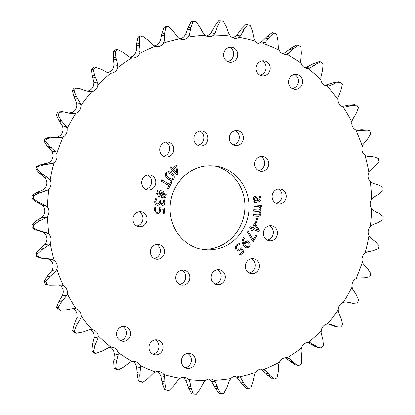 <?xml version="1.0" encoding="UTF-8"?>
<svg xmlns="http://www.w3.org/2000/svg" width="415" height="415" viewBox="0 0 415 415"><rect width="100%" height="100%" fill="white"/><g stroke="black" fill="none" stroke-linecap="round" stroke-linejoin="round"><path stroke-width="0.62" d="M227.985 61.788A7.532 7.039 -80.9 0 1 223.898 52.845A7.532 7.039 -80.9 0 1 231.866 47.336A7.532 7.039 -80.9 0 1 233.365 47.767A7.532 7.039 -80.9 0 1 237.453 56.705A7.532 7.039 -80.9 0 1 229.485 62.214A7.532 7.039 -80.9 0 1 227.985 61.788M292.865 88.867A7.532 7.039 -80.9 0 1 288.778 79.929A7.532 7.039 -80.9 0 1 296.751 74.42A7.532 7.039 -80.9 0 1 298.25 74.85A7.532 7.039 -80.9 0 1 302.338 83.789A7.532 7.039 -80.9 0 1 294.365 89.298A7.532 7.039 -80.9 0 1 292.865 88.867M185.759 367.898A7.532 7.039 -80.9 0 1 181.671 358.954A7.532 7.039 -80.9 0 1 189.639 353.45A7.532 7.039 -80.9 0 1 191.139 353.876A7.532 7.039 -80.9 0 1 195.226 362.814A7.532 7.039 -80.9 0 1 187.258 368.323A7.532 7.039 -80.9 0 1 185.759 367.898M260.428 75.328A7.532 7.039 -80.9 0 1 256.34 66.39A7.532 7.039 -80.9 0 1 264.308 60.881A7.532 7.039 -80.9 0 1 265.808 61.306A7.532 7.039 -80.9 0 1 269.895 70.249A7.532 7.039 -80.9 0 1 261.927 75.753A7.532 7.039 -80.9 0 1 260.428 75.328M153.317 354.353A7.532 7.039 -80.9 0 1 149.229 345.415A7.532 7.039 -80.9 0 1 157.202 339.906A7.532 7.039 -80.9 0 1 158.701 340.331A7.532 7.039 -80.9 0 1 162.789 349.274A7.532 7.039 -80.9 0 1 154.816 354.784A7.532 7.039 -80.9 0 1 153.317 354.353M120.879 340.814A7.532 7.039 -80.9 0 1 116.791 331.87A7.532 7.039 -80.9 0 1 124.759 326.366A7.532 7.039 -80.9 0 1 126.259 326.792A7.532 7.039 -80.9 0 1 130.346 335.73A7.532 7.039 -80.9 0 1 122.378 341.239A7.532 7.039 -80.9 0 1 120.879 340.814M180.094 284.597A7.532 7.039 -80.9 0 1 176.007 275.659A7.532 7.039 -80.9 0 1 183.98 270.149A7.532 7.039 -80.9 0 1 185.479 270.575A7.532 7.039 -80.9 0 1 189.562 279.518A7.532 7.039 -80.9 0 1 181.594 285.027A7.532 7.039 -80.9 0 1 180.094 284.597M137.292 226.263A7.532 7.039 -80.9 0 1 133.205 217.325A7.532 7.039 -80.9 0 1 141.178 211.816A7.532 7.039 -80.9 0 1 142.677 212.241A7.532 7.039 -80.9 0 1 146.765 221.185A7.532 7.039 -80.9 0 1 138.792 226.694A7.532 7.039 -80.9 0 1 137.292 226.263M164.07 156.507A7.532 7.039 -80.9 0 1 159.983 147.569A7.532 7.039 -80.9 0 1 167.956 142.06A7.532 7.039 -80.9 0 1 169.455 142.485A7.532 7.039 -80.9 0 1 173.543 151.428A7.532 7.039 -80.9 0 1 165.569 156.932A7.532 7.039 -80.9 0 1 164.07 156.507M233.65 145.084A7.532 7.039 -80.9 0 1 229.562 136.146A7.532 7.039 -80.9 0 1 237.53 130.637A7.532 7.039 -80.9 0 1 239.03 131.062A7.532 7.039 -80.9 0 1 243.117 140.005A7.532 7.039 -80.9 0 1 235.149 145.509A7.532 7.039 -80.9 0 1 233.65 145.084M276.447 203.417A7.532 7.039 -80.9 0 1 272.365 194.479A7.532 7.039 -80.9 0 1 280.333 188.97A7.532 7.039 -80.9 0 1 281.832 189.396A7.532 7.039 -80.9 0 1 285.919 198.339A7.532 7.039 -80.9 0 1 277.951 203.843A7.532 7.039 -80.9 0 1 276.447 203.417M249.674 273.174A7.532 7.039 -80.9 0 1 245.587 264.236A7.532 7.039 -80.9 0 1 253.555 258.727A7.532 7.039 -80.9 0 1 255.054 259.152A7.532 7.039 -80.9 0 1 259.142 268.095A7.532 7.039 -80.9 0 1 251.174 273.599A7.532 7.039 -80.9 0 1 249.674 273.174M273.08 226.211A7.532 7.039 99.1 0 0 271.581 225.786A7.532 7.039 99.1 0 0 263.613 231.29A7.532 7.039 99.1 0 0 267.701 240.233A7.532 7.039 99.1 0 0 269.2 240.659A7.532 7.039 99.1 0 0 277.168 235.149A7.532 7.039 99.1 0 0 273.08 226.211M264.407 156.88A7.532 7.039 99.1 0 0 262.908 156.455A7.532 7.039 99.1 0 0 254.94 161.959A7.532 7.039 99.1 0 0 259.027 170.902A7.532 7.039 99.1 0 0 260.527 171.328A7.532 7.039 99.1 0 0 268.495 165.818A7.532 7.039 99.1 0 0 264.407 156.88M203.583 131.488A7.532 7.039 99.1 0 0 202.084 131.062A7.532 7.039 99.1 0 0 194.111 136.571A7.532 7.039 99.1 0 0 198.199 145.509A7.532 7.039 99.1 0 0 199.698 145.935A7.532 7.039 99.1 0 0 207.666 140.431A7.532 7.039 99.1 0 0 203.583 131.488M151.428 175.431A7.532 7.039 99.1 0 0 149.929 175A7.532 7.039 99.1 0 0 141.956 180.509A7.532 7.039 99.1 0 0 146.044 189.453A7.532 7.039 99.1 0 0 147.543 189.878A7.532 7.039 99.1 0 0 155.516 184.369A7.532 7.039 99.1 0 0 151.428 175.431M160.102 244.762A7.532 7.039 99.1 0 0 158.603 244.331A7.532 7.039 99.1 0 0 150.629 249.84A7.532 7.039 99.1 0 0 154.717 258.784A7.532 7.039 99.1 0 0 156.216 259.209A7.532 7.039 99.1 0 0 164.19 253.7A7.532 7.039 99.1 0 0 160.102 244.762M220.925 270.149A7.532 7.039 99.1 0 0 219.426 269.724A7.532 7.039 99.1 0 0 211.458 275.233A7.532 7.039 99.1 0 0 215.546 284.171A7.532 7.039 99.1 0 0 217.045 284.597A7.532 7.039 99.1 0 0 225.013 279.093A7.532 7.039 99.1 0 0 220.925 270.149M200.839 249.067A42.159 39.409 99.1 0 0 243.652 216.889A42.159 39.409 99.1 0 0 220.5 167.93A42.159 39.409 99.1 0 0 214.161 165.933M194.5 247.07A42.159 39.409 -80.9 0 1 171.623 197.032A42.159 39.409 -80.9 0 1 216.231 166.202A42.159 39.409 -80.9 0 1 224.624 168.594A42.159 39.409 -80.9 0 1 247.501 218.632A42.159 39.409 -80.9 0 1 202.894 249.457A42.159 39.409 -80.9 0 1 194.5 247.07M80.889 105.664L80.417 103.501L76.344 96.612L73.958 90.75A187.124 174.928 -80.9 0 1 75.904 88.271L78.943 88.374L84.919 90.553L89.614 91.788L91.798 91.772A7.646 7.148 99.1 0 0 97.893 85.122A173.071 161.793 -80.9 0 1 110.67 73.175A7.646 7.148 99.1 0 0 117.647 67.603A173.071 161.793 -80.9 0 1 131.975 57.893A7.646 7.148 99.1 0 0 132.012 57.898A7.646 7.148 99.1 0 0 139.663 53.535L140.14 51.419L139.367 43.539L139.679 37.319A187.124 174.928 -80.9 0 1 142.449 36.027L147.532 39.736L153.234 45.323L155.194 46.304A7.646 7.148 99.1 0 0 156.315 46.584A7.646 7.148 99.1 0 0 163.396 43.264L164.174 41.272L164.548 33.433L165.746 27.4A187.124 174.928 -80.9 0 1 168.661 26.586L173.143 31.032L177.957 37.412L179.747 38.688A7.646 7.148 99.1 0 0 180.38 38.989A7.646 7.148 99.1 0 0 181.9 39.425A7.646 7.148 99.1 0 0 188.27 37.044L189.323 35.223L190.812 27.623L192.861 21.922A187.124 174.928 -80.9 0 1 195.854 21.601L199.631 26.674L203.459 33.703L205.041 35.239A7.646 7.148 99.1 0 0 206.618 36.162A7.646 7.148 99.1 0 0 208.138 36.598A7.646 7.148 99.1 0 0 213.668 35.036L214.97 33.428L217.527 26.249L220.36 21.015A187.124 174.928 -80.9 0 1 223.353 21.196L226.341 26.778L229.106 34.274L230.439 36.043A7.646 7.148 99.1 0 0 232.857 37.739A7.646 7.148 99.1 0 0 234.382 38.175A7.646 7.148 99.1 0 0 238.967 37.277L240.472 35.923L244.02 29.341L247.563 24.703A187.124 174.928 -80.9 0 1 250.478 25.382L252.621 31.338L254.265 39.124L255.329 41.075A7.646 7.148 99.1 0 0 258.462 43.679A7.646 7.148 99.1 0 0 259.982 44.109A7.646 7.148 99.1 0 0 263.541 43.72L265.216 42.652L269.651 36.826L273.796 32.899A187.124 174.928 -80.9 0 1 275.187 33.47A187.124 174.928 -80.9 0 1 276.572 34.056L277.822 40.234L278.325 48.124L279.088 50.21A7.646 7.148 99.1 0 0 282.791 53.836A7.646 7.148 99.1 0 0 284.311 54.266A7.646 7.148 99.1 0 0 286.781 54.204L288.586 53.452L293.779 48.519L298.421 45.396A187.124 174.928 -80.9 0 1 300.979 47.004L301.326 53.26L300.683 61.057L301.134 63.23A7.646 7.148 99.1 0 0 305.253 67.956A7.646 7.148 99.1 0 0 306.773 68.392A7.646 7.148 99.1 0 0 308.127 68.47L310.005 68.044L315.815 64.128L320.826 61.887A187.124 174.928 -80.9 0 1 323.109 63.905L322.548 70.088L320.795 77.605L320.93 79.81A7.646 7.148 99.1 0 0 325.287 85.703A7.646 7.148 99.1 0 0 326.812 86.133A7.646 7.148 99.1 0 0 327.041 86.164L328.945 86.087L335.221 83.275L340.461 81.963A187.124 174.928 -80.9 0 1 342.411 84.349L340.969 90.304L338.168 97.354L337.981 99.538A7.646 7.148 99.1 0 0 342.406 106.624A7.646 7.148 99.1 0 0 343.065 106.863L344.948 107.122L351.51 105.488L356.843 105.135A187.124 174.928 -80.9 0 1 358.415 107.827L356.137 113.409L352.371 119.826L351.868 121.937A7.646 7.148 99.1 0 0 355.8 130.04A173.071 161.793 -80.9 0 1 362.254 146.448A7.646 7.148 99.1 0 0 364.935 155.137A173.071 161.793 -80.9 0 1 368.883 172.474A7.646 7.148 99.1 0 0 370.242 181.526A173.071 161.793 -80.9 0 1 371.586 199.371A7.646 7.148 99.1 0 0 371.596 208.569A173.071 161.793 -80.9 0 1 370.294 226.471A7.646 7.148 99.1 0 0 368.956 235.59A173.071 161.793 -80.9 0 1 365.05 253.119A7.646 7.148 99.1 0 0 362.394 261.927A173.071 161.793 -80.9 0 1 355.977 278.647A7.646 7.148 99.1 0 0 352.07 286.936A173.071 161.793 -80.9 0 1 343.298 302.431A7.646 7.148 99.1 0 0 338.235 309.995A173.071 161.793 -80.9 0 1 327.326 323.887A7.646 7.148 99.1 0 0 321.231 330.537A173.071 161.793 -80.9 0 1 308.454 342.484A7.646 7.148 99.1 0 0 301.482 348.061A173.071 161.793 -80.9 0 1 287.149 357.766A7.646 7.148 99.1 0 0 287.118 357.761A7.646 7.148 99.1 0 0 279.466 362.129A173.071 161.793 -80.9 0 1 263.935 369.36A7.646 7.148 99.1 0 0 262.814 369.08A7.646 7.148 99.1 0 0 255.728 372.4A173.071 161.793 -80.9 0 1 239.377 376.97A7.646 7.148 99.1 0 0 237.224 376.239A7.646 7.148 99.1 0 0 230.854 378.615A173.071 161.793 -80.9 0 1 214.088 380.42A7.646 7.148 99.1 0 0 210.986 379.066A7.646 7.148 99.1 0 0 205.456 380.628A173.071 161.793 -80.9 0 1 188.685 379.621A7.646 7.148 99.1 0 0 184.748 377.489A7.646 7.148 99.1 0 0 180.162 378.387A173.071 161.793 -80.9 0 1 163.8 374.589A7.646 7.148 99.1 0 0 159.142 371.55A7.646 7.148 99.1 0 0 155.589 371.944A173.071 161.793 -80.9 0 1 140.037 365.449A7.646 7.148 99.1 0 0 134.813 361.392A7.646 7.148 99.1 0 0 132.344 361.46A173.071 161.793 -80.9 0 1 117.99 352.434A7.646 7.148 99.1 0 0 112.351 347.272A7.646 7.148 99.1 0 0 111.002 347.194A173.071 161.793 -80.9 0 1 98.194 335.854A7.646 7.148 99.1 0 0 92.317 329.526A7.646 7.148 99.1 0 0 92.083 329.494A173.071 161.793 -80.9 0 1 81.143 316.121A7.646 7.148 99.1 0 0 76.064 308.802A173.071 161.793 -80.9 0 1 67.256 293.721A7.646 7.148 99.1 0 0 63.329 285.619A173.071 161.793 -80.9 0 1 56.871 269.211A7.646 7.148 99.1 0 0 54.194 260.527A173.071 161.793 -80.9 0 1 50.246 243.185A7.646 7.148 99.1 0 0 48.882 234.133A173.071 161.793 -80.9 0 1 47.543 216.293A7.646 7.148 99.1 0 0 47.533 207.095A173.071 161.793 -80.9 0 1 48.83 189.188A7.646 7.148 99.1 0 0 50.168 180.069A173.071 161.793 -80.9 0 1 54.075 162.545A7.646 7.148 99.1 0 0 56.731 153.732A173.071 161.793 -80.9 0 1 63.147 137.012A7.646 7.148 99.1 0 0 67.059 128.728A173.071 161.793 -80.9 0 1 75.826 113.228A7.646 7.148 99.1 0 0 80.889 105.664A173.071 161.793 -80.9 0 1 91.798 91.772M89.168 91.72L88.717 91.648M97.893 85.122L97.743 82.922L94.719 75.52L93.214 69.388A187.124 174.928 -80.9 0 1 95.492 67.256L101.431 69.238L106.873 72.277L110.67 73.175M129.926 57.249A7.646 7.148 99.1 0 0 135.534 52.871L136.296 50.801L140.14 51.419M117.647 67.603L117.813 65.414L115.899 57.68L115.297 51.429A187.124 174.928 -80.9 0 1 117.855 49.696L123.431 52.575L129.89 57.234L131.975 57.893M154.271 45.925A7.646 7.148 99.1 0 0 159.272 42.6L160.33 40.654L164.174 41.272M192.861 21.922L191.201 21.658L188.223 27.208L185.479 34.606L184.146 36.385A7.646 7.148 99.1 0 1 179.892 38.761M220.36 21.015L218.695 20.75L214.934 25.834L211.121 32.811L209.544 34.372A7.646 7.148 99.1 0 1 206.125 35.934M247.563 24.703L245.898 24.438L241.431 28.926L236.628 35.306L234.838 36.613A7.646 7.148 99.1 0 1 232.369 37.511M273.796 32.899L272.136 32.629L267.058 36.411L261.372 42.04L259.411 43.056A7.646 7.148 99.1 0 1 257.974 43.451M298.421 45.396L296.756 45.126L291.19 48.104L284.742 52.835L282.656 53.54A7.646 7.148 99.1 0 1 282.304 53.608M320.826 61.887L319.161 61.617L313.226 63.713L306.161 67.432L304.786 67.744M340.461 81.963L338.796 81.698L332.628 82.86L324.857 85.506M355.8 130.04L357.611 130.637L367.327 130.175L369.568 130.834A187.124 174.928 -80.9 0 1 370.72 133.765L367.68 138.838L363.052 144.467L362.254 146.448M364.935 155.137L366.621 156.05L369.101 156.678L374.646 156.958L378.324 158.421A187.124 174.928 -80.9 0 1 379.025 161.518L375.305 165.964L369.952 170.664L368.883 172.474M370.242 181.526L373.09 183.409L378.127 184.737L382.889 187.222A187.124 174.928 -80.9 0 1 383.128 190.407L378.833 194.116L372.893 197.779L371.586 199.371M371.596 208.569L372.909 210.047L376.441 212.247L378.859 213.191L383.164 216.526A187.124 174.928 -80.9 0 1 382.931 219.722L378.174 222.606L371.814 225.138L370.294 226.471M328.14 323.788L333.437 325.91L338.132 326.963L329.235 323.83L327.326 323.887M307.65 342.536L315.779 346.904L320.074 347.889M321.231 330.537L321.106 332.695L322.875 339.895L323.451 345.882A187.124 174.928 -80.9 0 1 321.169 348.014L317.978 347.256L310.337 342.769L308.454 342.484M288.954 358.384L285.11 357.766L295.314 364.733L298.805 365.568L297.228 365.039L294.157 362.84L288.954 358.384L287.149 357.766M260.729 369.075L266.051 373.573L267.468 375.264L272.551 378.973L274.216 379.237L270.056 375.679L265.61 370.294L263.935 369.36M63.329 285.619L61.238 284.981L49.696 285.152L45.448 284.171A187.124 174.928 -80.9 0 1 44.281 281.235L45.941 281.505L49.914 276.577L55.797 271.151L56.871 269.211M54.194 260.527L52.223 259.567L49.292 258.867L42.672 258.41L38.341 256.844L36.676 256.579L40.354 258.037M48.882 234.133L47.082 232.877L37.07 229.998L33.771 228.043L32.111 227.778L34.876 229.645L43.233 232.26L44.758 233.474A7.646 7.148 99.1 0 1 46.117 242.526L45.048 244.336L39.695 249.036L35.975 253.482L37.635 253.752L42.283 249.451L48.897 244.949L50.246 243.185M47.533 207.095L45.935 205.57L38.211 202.027L33.501 198.738L31.836 198.474L35.711 201.628L42.091 204.953L43.404 206.431A7.646 7.148 99.1 0 1 43.414 215.629L42.107 217.221L36.167 220.884L31.872 224.593L33.532 224.857L38.756 221.299L45.951 217.839L47.543 216.293M155.589 371.944L153.628 372.961L147.942 378.589L142.864 382.371L141.204 382.101A187.124 174.928 -80.9 0 1 139.814 381.53A187.124 174.928 -80.9 0 1 138.428 380.944L140.094 381.209L139.767 375.181L140.524 367.493L140.037 365.449M132.696 361.392A7.646 7.148 99.1 0 1 135.913 364.79L136.675 366.876L137.178 374.766L138.428 380.944M263.541 43.72A173.071 161.793 -80.9 0 1 271.394 46.75A173.071 161.793 -80.9 0 1 279.088 50.21M244.435 238.335L243.636 237.556L242.853 238.584L241.857 241.8L244.072 246.437L246.619 247.869L249.332 246.816C250.608 245 250.52 243.278 249.078 241.649L247.449 240.788L244.886 241.81L244.041 244.44L243.019 241.54L243.73 239.222L244.435 238.335L243.605 237.593M253.337 241.509L256.745 235.891L255.816 235.264L253.176 239.626L248.196 230.813L247.444 232.058L252.6 241.016L253.337 241.509M250.209 226.678L249.731 227.913L252.201 228.945L251.672 230.315L252.564 230.688L253.093 229.319L258.804 231.7L259.349 230.278L255.189 223.426L254.437 223.114L252.678 227.705L250.209 226.678M256.574 222.663L257.57 218.793L256.615 218.534L255.619 222.404L256.574 222.663M253.907 201.477L254.084 202.753L258.524 201.82C260.402 201.483 261.258 200.326 261.082 198.344L260.086 195.927L259.256 196.404L260.081 198.313L258.493 200.404L255.941 196.238L255.142 196.254C253.835 196.632 253.249 197.545 253.389 198.987L254.8 201.151L253.907 201.477M259.468 205.202L254.13 204.891L254.032 206.281L259.09 206.686L260.293 208.522C260.023 209.653 259.313 210.156 258.166 210.037L253.783 209.782L253.684 211.173L258.861 211.583L259.956 213.336C259.64 214.555 258.846 215.079 257.58 214.897L253.435 214.659L253.337 216.049L257.648 216.298C259.453 216.485 260.568 215.686 261.004 213.912L260.615 212.158L259.723 211.23L261.351 209.072L260.179 206.494L261.367 206.494L261.455 205.254L259.468 205.202M253.684 211.162L258.861 211.583M254.032 206.271L259.09 206.686M173.823 179.275L173.823 179.28C174.84 176.749 174.191 174.684 171.877 173.086L168.744 171.525L165.876 172.656C164.812 175.218 165.481 177.298 167.883 178.896L170.964 180.463L173.745 179.264C174.762 176.738 174.113 174.668 171.8 173.071L168.703 171.519M171.047 166.623L170.129 167.561L171.971 169.605L170.964 170.638L171.68 171.431L172.687 170.399L176.889 175.063L177.936 173.984L176.826 165.912L176.219 165.243L172.889 168.666L171.047 166.623M169.605 184.333L161.637 179.82L160.994 181.08L168.957 185.593L167.447 188.545L168.428 189.1L172.09 181.957L171.11 181.402L169.522 184.322L161.627 179.845M157.186 190.444L156.937 191.382L159.687 192.596L159.256 194.22L156.502 193.011L156.253 193.95L159.002 195.159L158.608 196.648L159.469 196.886L159.827 195.543L161.866 196.419L161.487 197.841L162.348 198.085L162.69 196.803L165.372 197.981L165.616 197.058L162.939 195.864L163.375 194.241L166.052 195.413L166.296 194.505L163.619 193.317L164.013 191.829L163.152 191.59L162.794 192.934L160.761 192.041L161.139 190.615L160.278 190.376L159.936 191.657L157.186 190.444M157.555 212.423C156.18 212.335 155.443 211.546 155.34 210.063L155.812 207.785L154.79 207.49L154.261 210.14L157.041 213.813L157.747 213.855L160.232 212.205L160.605 209.061L163.152 209.326L163.271 213.326L164.397 213.263L164.241 208.242L159.49 207.837L159.64 209.279C159.775 211.028 159.08 212.075 157.555 212.423L157.072 212.392M157.456 203.77C156.206 203.464 155.667 202.608 155.833 201.197L156.714 198.946L155.739 198.453L154.764 201.093C154.494 203.309 155.324 204.688 157.259 205.228C158.634 205.264 159.562 204.579 160.04 203.168L162.151 205.352C163.743 205.285 164.636 204.372 164.828 202.619L164.392 199.802L163.386 200.066L163.79 202.224L162.104 203.9C161.015 203.521 160.548 202.686 160.719 201.384L160.807 200.601L159.817 200.492L159.723 201.28C159.588 202.821 158.831 203.651 157.456 203.77L157.249 203.744M162.052 205.337L162.073 205.342C163.666 205.269 164.558 204.356 164.75 202.603L164.828 202.619M157.088 205.202L157.176 205.212C158.556 205.254 159.485 204.564 159.962 203.158L160.071 203.174M239.481 254.281L240.155 255.225L243.921 252.113L241.587 247.729L240.56 248.715L238.272 249.602L236.975 248.756C236.285 247.506 236.477 246.396 237.556 245.426L239.569 244.492L239.227 243.423L236.898 244.528C235.201 246.064 234.9 247.812 235.99 249.773L237.847 250.971L238.641 250.966L241.265 249.431L242.485 251.801L239.481 254.281M343.065 106.863A173.071 161.793 -80.9 0 1 351.868 121.937M327.041 86.164A173.071 161.793 -80.9 0 1 337.981 99.538M308.127 68.47A173.071 161.793 -80.9 0 1 320.93 79.81M286.781 54.204A173.071 161.793 -80.9 0 1 301.134 63.23M238.967 37.277A173.071 161.793 -80.9 0 1 255.329 41.075M213.668 35.036A173.071 161.793 -80.9 0 1 230.439 36.043M188.27 37.044A173.071 161.793 -80.9 0 1 205.041 35.239M163.396 43.264A173.071 161.793 -80.9 0 1 179.747 38.688M139.663 53.535A173.071 161.793 -80.9 0 1 155.194 46.304M67.059 128.728L66.27 126.648L61.233 120.438L58.017 114.986A187.124 174.928 -80.9 0 1 59.584 112.221L64.522 112.008L70.104 113.337L73.663 113.586L75.826 113.228M368.956 235.59L370.03 237.297L375.399 241.509L379.128 245.613A187.124 174.928 -80.9 0 1 378.433 248.735L373.344 250.722L366.736 252.071L365.05 253.119M362.394 261.927L363.198 263.821L367.835 268.998L370.891 273.76A187.124 174.928 -80.9 0 1 369.744 276.743L364.463 277.785L357.787 277.915L355.977 278.647M352.07 286.936L352.574 288.97L356.355 294.977L358.648 300.278A187.124 174.928 -80.9 0 1 357.082 303.043L352.849 303.37L348.201 302.193L345.181 302.032L343.298 302.431M338.235 309.995L338.427 312.116L341.244 318.803L342.702 324.52A187.124 174.928 -80.9 0 1 340.757 326.999L338.132 326.963M329.614 323.882L329.235 323.83M301.482 348.061L301.031 350.203L301.695 357.735L301.363 363.836A187.124 174.928 -80.9 0 1 298.805 365.568M279.466 362.129L278.704 364.199L278.221 371.876L276.987 377.946A187.124 174.928 -80.9 0 1 274.216 379.237L274.201 379.232M255.728 372.4L254.67 374.346L253.046 381.982L250.919 387.864A187.124 174.928 -80.9 0 1 247.999 388.679L244.451 384.383L240.887 378.2L239.377 376.97M230.854 378.615L229.521 380.394L226.777 387.792L223.799 393.342A187.124 174.928 -80.9 0 1 220.811 393.664L217.963 388.741L215.39 381.914L214.088 380.42M205.456 380.628L203.879 382.189L200.066 389.166L196.305 394.25A187.124 174.928 -80.9 0 1 193.312 394.068L191.248 388.637L189.743 381.338L188.685 379.621M180.162 378.387L178.372 379.694L173.569 386.075L169.102 390.562A187.124 174.928 -80.9 0 1 166.182 389.882L164.968 384.077L164.579 376.493L163.8 374.589M142.864 382.371A187.124 174.928 -80.9 0 1 140.094 381.209M132.344 361.46L130.258 362.165L123.81 366.896L118.244 369.874A187.124 174.928 -80.9 0 1 115.681 368.261L116.267 362.155L118.161 354.56L117.99 352.434M111.002 347.194L108.839 347.568L101.774 351.287L95.839 353.383A187.124 174.928 -80.9 0 1 93.551 351.36L95.04 345.327L98.049 338.012L98.194 335.854M92.083 329.494L89.899 329.531L82.372 332.14L76.204 333.302A187.124 174.928 -80.9 0 1 74.249 330.916L76.619 325.111L80.676 318.258L81.143 316.121M76.064 308.802L73.901 308.495L66.084 309.927L59.822 310.13A187.124 174.928 -80.9 0 1 58.25 307.437L61.451 302.006L66.478 295.786L67.256 293.721M47.097 284.431A187.124 174.928 -80.9 0 1 45.941 281.505M38.341 256.844A187.124 174.928 -80.9 0 1 37.635 253.752M33.771 228.043A187.124 174.928 -80.9 0 1 33.532 224.857M33.501 198.738A187.124 174.928 -80.9 0 1 33.734 195.543L39.415 192.809L47.03 190.48L48.83 189.188M50.168 180.069L48.814 178.32L42.195 173.906L37.537 169.657A187.124 174.928 -80.9 0 1 38.232 166.529L44.244 164.693L52.108 163.546L54.075 162.545M58.017 114.986L56.352 114.722A187.124 174.928 -80.9 0 1 57.918 111.957L59.584 112.221M73.958 90.75L72.298 90.48A187.124 174.928 -80.9 0 1 74.244 88.001L75.904 88.271M93.214 69.388L91.549 69.118A187.124 174.928 -80.9 0 1 93.832 66.986L95.492 67.256M115.297 51.429L113.637 51.164A187.124 174.928 -80.9 0 1 116.195 49.432L117.855 49.696M139.679 37.319L138.013 37.054A187.124 174.928 -80.9 0 1 140.784 35.763L142.449 36.027M165.746 27.4L164.081 27.136A187.124 174.928 -80.9 0 1 167.001 26.321L168.661 26.586M191.201 21.658A187.124 174.928 -80.9 0 1 194.189 21.336L195.854 21.601M218.695 20.75A187.124 174.928 -80.9 0 1 221.688 20.932L223.353 21.196M235.108 376.239A7.646 7.148 99.1 0 1 235.253 376.312L237.043 377.588L241.857 383.968L246.339 388.414L247.999 388.679M208.875 379.066A7.646 7.148 99.1 0 1 209.959 379.761L211.541 381.297L215.369 388.326L219.146 393.399L220.811 393.664M182.631 377.489A7.646 7.148 99.1 0 1 184.561 378.957L185.894 380.726L188.659 388.222L191.647 393.804L193.312 394.068M169.102 390.562L167.437 390.297A187.124 174.928 -80.9 0 1 164.522 389.618L166.182 389.882M118.244 369.874L116.579 369.604A187.124 174.928 -80.9 0 1 114.021 367.996L115.681 368.261M95.839 353.383L94.174 353.113A187.124 174.928 -80.9 0 1 91.891 351.095L93.551 351.36M76.204 333.302L74.539 333.038A187.124 174.928 -80.9 0 1 72.589 330.651L74.249 330.916M59.822 310.13L58.157 309.865A187.124 174.928 -80.9 0 1 56.585 307.173L58.25 307.437M36.676 256.579A187.124 174.928 -80.9 0 1 35.975 253.482M32.111 227.778A187.124 174.928 -80.9 0 1 31.872 224.593M31.836 198.474A187.124 174.928 -80.9 0 1 32.069 195.278L33.734 195.543M37.537 169.657L35.872 169.387A187.124 174.928 -80.9 0 1 36.567 166.265L38.232 166.529M56.352 114.722L58.645 120.023L62.426 126.03L62.93 128.064A7.646 7.148 99.1 0 1 59.023 136.353L57.213 137.085L50.537 137.215L45.256 138.257L46.921 138.527L53.13 137.63L61.057 137.702L63.147 137.012M64.522 112.008L62.151 111.63L57.918 111.957M72.298 90.48L73.756 96.197L76.573 102.884L76.765 105.005A7.646 7.148 99.1 0 1 71.702 112.569L68.325 112.968M78.943 88.374L74.244 88.001M91.549 69.118L92.125 75.105L93.894 82.305L93.769 84.463A7.646 7.148 99.1 0 1 87.674 91.113L86.865 91.212M96.529 67.365L93.832 66.986M113.637 51.164L113.305 57.265L113.969 64.797L113.518 66.939A7.646 7.148 99.1 0 1 107.35 72.464M138.013 37.054L136.779 43.124L136.296 50.801M164.081 27.136L161.954 33.018L160.33 40.654M356.163 105L354.4 104.72L348.916 105.073L342.136 106.473M367.327 130.175L361.693 129.796L356.241 130.248M374.563 156.948L370.642 156.434L368.453 156.382L371.399 156.854M349.995 302.602L347.044 302.13L349.155 302.706L352.849 303.37M157.026 371.55A7.646 7.148 99.1 0 1 159.671 373.925L160.735 375.876L162.379 383.662L164.522 389.618M110.214 347.256A7.646 7.148 99.1 0 1 113.866 351.77L114.317 353.943L113.674 361.74L114.021 367.996M90.143 329.494A7.646 7.148 99.1 0 1 94.07 335.19L94.205 337.395L92.452 344.912L91.891 351.095M72.921 308.521A7.646 7.148 99.1 0 1 77.019 315.462L76.832 317.646L74.031 324.696L72.589 330.651M58.157 309.865L60.6 310.28M58.759 284.752L59.2 284.96A7.646 7.148 99.1 0 1 63.132 293.063L62.629 295.174L58.863 301.591L56.585 307.173M47.434 258.659L50.065 259.863A7.646 7.148 99.1 0 1 52.747 268.552L51.948 270.533L47.32 276.162L44.281 281.235M45.448 284.171L49.696 285.152M35.872 169.387L39.601 173.491L44.97 177.703L46.044 179.41A7.646 7.148 99.1 0 1 44.706 188.529L43.186 189.863L36.826 192.394L32.069 195.278M56.731 153.732L55.652 151.791L49.753 146.417L45.775 141.505L44.109 141.24L47.165 146.002L51.802 151.179L52.606 153.073A7.646 7.148 99.1 0 1 49.95 161.881L48.265 162.929L41.656 164.278L36.567 166.265M229.749 47.341A7.532 7.039 -80.9 0 1 233.505 55.226A7.532 7.039 -80.9 0 1 227.477 61.55M294.634 74.425A7.532 7.039 -80.9 0 1 298.385 82.31A7.532 7.039 -80.9 0 1 292.357 88.628M187.523 353.45A7.532 7.039 -80.9 0 1 191.279 361.341A7.532 7.039 -80.9 0 1 185.251 367.659M262.192 60.886A7.532 7.039 -80.9 0 1 265.942 68.771A7.532 7.039 -80.9 0 1 259.915 75.089M155.085 339.911A7.532 7.039 -80.9 0 1 158.836 347.796A7.532 7.039 -80.9 0 1 152.808 354.114M122.643 326.372A7.532 7.039 -80.9 0 1 126.393 334.257A7.532 7.039 -80.9 0 1 120.366 340.575M181.863 270.155A7.532 7.039 -80.9 0 1 185.614 278.04A7.532 7.039 -80.9 0 1 179.586 284.358M139.061 211.821A7.532 7.039 -80.9 0 1 142.812 219.706A7.532 7.039 -80.9 0 1 136.784 226.025M165.839 142.065A7.532 7.039 -80.9 0 1 169.59 149.95A7.532 7.039 -80.9 0 1 163.562 156.268M235.414 130.642A7.532 7.039 -80.9 0 1 239.165 138.527A7.532 7.039 -80.9 0 1 233.137 144.845M278.216 188.975A7.532 7.039 -80.9 0 1 281.967 196.86A7.532 7.039 -80.9 0 1 275.939 203.179M251.438 258.732A7.532 7.039 -80.9 0 1 255.189 266.617A7.532 7.039 -80.9 0 1 249.161 272.935M267.187 239.995A7.532 7.039 99.1 0 0 273.215 233.676A7.532 7.039 99.1 0 0 269.465 225.786M258.514 170.664A7.532 7.039 99.1 0 0 264.542 164.345A7.532 7.039 99.1 0 0 260.791 156.455M197.69 145.271A7.532 7.039 99.1 0 0 203.718 138.952A7.532 7.039 99.1 0 0 199.963 131.067M145.535 189.214A7.532 7.039 99.1 0 0 151.563 182.891A7.532 7.039 99.1 0 0 147.813 175.006M154.209 258.545A7.532 7.039 99.1 0 0 160.237 252.221A7.532 7.039 99.1 0 0 156.486 244.336M215.037 283.933A7.532 7.039 99.1 0 0 221.065 277.614A7.532 7.039 99.1 0 0 217.31 269.729M45.775 141.505A187.124 174.928 -80.9 0 1 46.921 138.527M44.109 141.24A187.124 174.928 -80.9 0 1 45.256 138.257M237.811 250.961L238.563 250.951L241.265 249.431M238.231 249.591L236.898 248.741C236.202 247.496 236.4 246.386 237.479 245.41L239.491 244.482L239.154 243.429M240.119 255.173L243.844 252.102L241.54 247.781M157.378 203.755C156.128 203.454 155.589 202.593 155.755 201.182L156.637 198.935L155.724 198.469M162.104 203.9L162.026 203.884C160.932 203.511 160.47 202.67 160.636 201.374L160.73 200.59M164.75 202.603L164.314 199.786M163.271 213.31L164.397 213.263M157 213.808L157.669 213.839L160.154 212.195L160.527 209.051L163.152 209.326M157.472 212.413C156.102 212.324 155.366 211.536 155.262 210.047L155.734 207.775L154.785 207.5M164.314 213.253L164.164 208.237M159.256 194.22L156.497 193.032M159.391 196.866L159.827 195.543M162.27 198.064L162.69 196.803M165.3 197.945L165.538 197.042L162.862 195.854L163.375 194.241M165.979 195.382L166.218 194.495L163.541 193.302L163.935 191.818L163.152 191.595M162.794 192.934L160.683 192.026L161.062 190.604L160.273 190.381M159.936 191.657L157.181 190.464M162.115 195.496L159.998 194.594L160.512 192.98L162.545 193.872L162.115 195.496L160.076 194.604L160.512 192.98M168.36 189.064L172.012 181.946L171.094 181.422M171.639 171.385L172.687 170.399M176.842 175.011L177.859 173.973L176.743 165.901L176.188 165.279M172.889 168.666L171.011 166.659M176.889 173.174L173.527 169.45L175.976 167.069L176.889 173.174L173.605 169.46L175.955 167.048M170.928 180.458L173.745 179.264M171.39 179.181L168.573 177.703C166.825 176.65 166.156 175.203 166.565 173.361L168.277 172.78M173.055 178.559L171.431 179.192L168.656 177.713C166.903 176.66 166.233 175.213 166.643 173.377L168.319 172.785L171.047 174.217C172.754 175.275 173.423 176.723 173.055 178.559M253.342 216.039L257.57 216.282C259.37 216.469 260.49 215.675 260.926 213.901L260.537 212.143L259.645 211.219L261.274 209.056L260.101 206.478L261.289 206.483L261.372 205.254M258.13 211.422L258.784 211.572L258.13 211.422M258.369 206.525L259.012 206.675L258.369 206.525M254.006 202.743L258.446 201.804C260.324 201.467 261.175 200.31 261.004 198.334L260.003 195.916M258.493 200.404L255.899 196.233M255.412 197.613L255.49 197.628C256.885 197.888 257.585 198.873 257.585 200.601L255.811 200.813L254.338 199.169L255.412 197.613L255.936 197.628M254.338 199.169L255.49 197.628L255.894 197.618M255.894 200.824L254.416 199.179M256.496 222.642L257.57 218.793M257.487 218.778L256.615 218.544M252.491 230.657L253.093 229.319M258.732 231.674L259.271 230.268L255.111 223.415L254.431 223.13M252.678 227.705L250.204 226.694M258.109 230.029L253.487 228.068L254.841 224.847L258.109 230.029L253.57 228.079L254.81 224.837M253.275 241.468L256.745 235.891M253.176 239.626L248.16 230.875M256.662 235.881L255.801 235.295M246.577 247.864L249.254 246.801C250.525 244.985 250.442 243.263 249 241.634L247.407 240.778M244.041 244.44L242.941 241.525L243.652 239.211L244.357 238.319M247.065 246.624L244.767 245.032L245.343 242.759L247.008 242.111M248.663 246.007L247.107 246.629L244.845 245.047L245.421 242.775L247.05 242.116L248.243 242.759C249.249 243.735 249.389 244.819 248.663 246.007M185.479 34.606L189.323 35.223M211.121 32.811L214.97 33.428M236.628 35.306L240.472 35.923M261.372 42.04L265.216 42.652M284.742 52.835L288.586 53.452M306.161 67.432L310.005 68.044M325.101 85.469L328.945 86.087M342.806 106.78L344.948 107.122M332.923 325.692L335.512 326.107M313.569 345.762L316.157 346.177M291.569 362.425L294.157 362.84M267.468 375.264L270.056 375.679M47.165 146.002L49.753 146.417M48.571 147.252L51.522 147.724M51.802 151.179L55.652 151.791M48.265 162.929L52.108 163.546M43.487 164.127L46.433 164.599M41.656 164.278L44.244 164.693M36.826 192.394L39.415 192.809M38.621 191.917L41.573 192.389M43.186 189.863L47.03 190.48M44.97 177.703L48.814 178.32M41.184 174.456L44.135 174.928M39.601 173.491L42.195 173.906M36.167 220.884L38.756 221.299M37.874 220.08L40.826 220.552M42.107 217.221L45.951 217.839M42.091 204.953L45.935 205.57M37.853 202.463L40.805 202.935M36.141 201.809L38.735 202.224M39.695 249.036L42.283 249.451M41.272 247.926L44.223 248.403M45.048 244.336L48.897 244.949M43.233 232.26L47.082 232.877M38.668 230.59L41.619 231.062M36.873 230.263L39.461 230.678M47.32 276.162L49.914 276.577M48.726 274.777L51.678 275.249M51.948 270.533L55.797 271.151M48.379 258.95L52.223 259.567M58.863 301.591L61.451 302.006M60.056 299.962L63.002 300.434M62.629 295.174L66.478 295.786M74.031 324.696L76.619 325.111M74.975 322.865L77.927 323.337M76.832 317.646L80.676 318.258M92.452 344.912L95.04 345.327M93.121 342.92L96.073 343.397M94.205 337.395L98.049 338.012M113.674 361.74L116.267 362.155M114.052 359.639L116.999 360.111M114.317 353.943L118.161 354.56M137.178 374.766L139.767 375.181M137.241 372.603L140.192 373.075M136.675 366.876L140.524 367.493M162.379 383.662L164.968 384.077M162.13 381.494L165.082 381.966M160.735 375.876L164.579 376.493M188.659 388.222L191.248 388.637M188.099 386.1L191.045 386.573M185.894 380.726L189.743 381.338M215.369 388.326L217.963 388.741M214.503 386.298L217.455 386.77M211.541 381.297L215.39 381.914M241.857 383.968L244.451 384.383M240.705 382.091L243.657 382.563M237.043 377.588L240.887 378.2M266.051 373.573L269.003 374.05M261.766 369.677L265.61 370.294M289.919 360.967L292.871 361.439M311.722 344.575L314.674 345.047M308.578 342.484L310.337 342.769M330.921 324.8L333.873 325.272M349.155 302.706L351.749 303.121M370.642 156.434L373.23 156.849M359.52 130.082L362.471 130.554M361.693 129.796L364.282 130.211M346.805 105.68L349.757 106.157M348.916 105.073L351.51 105.488M330.631 83.783L333.582 84.255M332.628 82.86L335.221 83.275M311.385 64.927L314.331 65.399M313.226 63.713L315.815 64.128M289.54 49.572L292.492 50.044M291.19 48.104L293.779 48.519M265.647 38.102L268.598 38.574M267.058 36.411L269.651 36.826M240.28 30.798L243.232 31.27M241.431 28.926L244.02 29.341M214.073 27.836L217.024 28.308M214.934 25.834L217.527 26.249M187.668 29.294L190.615 29.766M188.223 27.208L190.812 27.623M161.71 35.135L164.662 35.607M161.954 33.018L164.548 33.433M136.846 45.214L139.798 45.686M136.779 43.124L139.367 43.539M113.969 64.797L117.813 65.414M113.689 59.283L116.636 59.755M113.305 57.265L115.899 57.68M93.894 82.305L97.743 82.922M92.799 76.993L95.751 77.465M92.125 75.105L94.719 75.52M69.819 112.968L73.663 113.586M76.573 102.884L80.417 103.501M74.705 97.914L77.652 98.386M73.756 96.197L76.344 96.612M58.645 120.023L61.233 120.438M59.838 121.528L62.79 122M62.426 126.03L66.27 126.648M57.213 137.085L61.057 137.702M52.352 137.401L55.304 137.873M50.537 137.215L53.13 137.63M40.354 258.042L42.506 258.384"/></g></svg>
